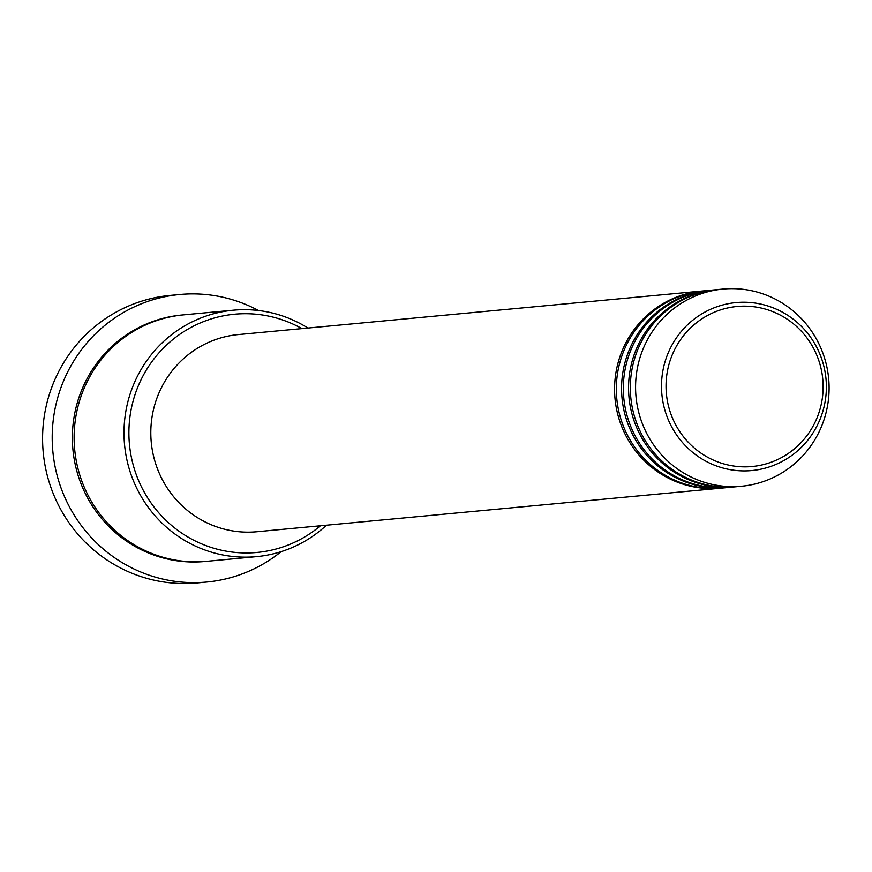 <?xml version="1.0" encoding="UTF-8"?>
<svg xmlns="http://www.w3.org/2000/svg" width="872" height="872" viewBox="0 0 872 872"><rect width="100%" height="100%" fill="white"/><g stroke="black" fill="none" stroke-linecap="round" stroke-linejoin="round"><path stroke-width="1.31" d="M721.471 488.113A99.016 96.738 -95.4 0 1 720.588 488.2A99.016 96.738 -95.4 0 1 615.272 401.076A99.016 96.738 -95.4 0 1 697.382 291.597A99.016 96.738 -95.4 0 1 702.08 291.041A99.016 96.738 -95.4 0 1 702.952 290.965M728.469 487.459A99.016 96.738 -95.4 0 1 727.597 487.546L722.343 488.037A99.016 96.738 -95.4 0 1 617.027 400.913A99.016 96.738 -95.4 0 1 699.137 291.433A99.016 96.738 -95.4 0 1 703.835 290.877L709.078 290.387A99.016 96.738 -95.4 0 1 709.961 290.311M727.597 487.546A99.016 96.738 -95.4 0 1 622.27 400.412A99.016 96.738 -95.4 0 1 704.391 290.943A99.016 96.738 -95.4 0 1 709.078 290.387M735.467 486.805A99.016 96.738 -95.4 0 1 734.595 486.892L729.341 487.383A99.016 96.738 -95.4 0 1 624.025 400.248A99.016 96.738 -95.4 0 1 706.135 290.779A99.016 96.738 -95.4 0 1 710.833 290.223L716.076 289.722A99.016 96.738 -95.4 0 1 716.958 289.646M734.595 486.892A99.016 96.738 -95.4 0 1 629.268 399.758A99.016 96.738 -95.4 0 1 711.389 290.289A99.016 96.738 -95.4 0 1 716.076 289.722M741.592 486.227L736.339 486.729A99.016 96.738 -95.4 0 1 631.023 399.594A99.016 96.738 -95.4 0 1 713.133 290.125A99.016 96.738 -95.4 0 1 717.83 289.558L723.084 289.068A99.016 96.738 -95.4 0 1 828.4 376.203A99.016 96.738 -95.4 0 1 746.29 485.671A99.016 96.738 -95.4 0 1 741.592 486.227A99.016 96.738 -95.4 0 1 636.277 399.103A99.016 96.738 -95.4 0 1 718.386 289.624A99.016 96.738 -95.4 0 1 723.084 289.068M301.897 328.613A119.638 116.892 84.6 0 0 228.965 314.89A119.638 116.892 84.6 0 0 130.124 450.072A119.638 116.892 84.6 0 0 262.679 551.78A119.638 116.892 84.6 0 0 320.406 525.783M326.444 525.217A123.77 120.925 -95.4 0 1 262.385 555.944A123.77 120.925 -95.4 0 1 256.51 556.641A123.77 120.925 -95.4 0 1 124.87 447.728A123.77 120.925 -95.4 0 1 227.505 310.89A123.77 120.925 -95.4 0 1 233.369 310.192A123.77 120.925 -95.4 0 1 307.925 328.046M179.817 294.496L170.193 295.401A144.392 141.079 84.6 0 0 163.347 296.218A144.392 141.079 84.6 0 0 43.6 455.86A144.392 141.079 84.6 0 0 197.192 582.932L206.817 582.027A144.392 141.079 -95.4 0 1 53.225 454.955A144.392 141.079 -95.4 0 1 172.972 295.314A144.392 141.079 -95.4 0 1 179.817 294.496A144.392 141.079 -95.4 0 1 258.504 310.508M256.51 556.641L206.642 561.328A123.77 120.925 -95.4 0 1 74.992 452.415A123.77 120.925 -95.4 0 1 177.626 315.577A123.77 120.925 -95.4 0 1 183.502 314.868L233.369 310.192M720.588 488.2L256.826 531.746A99.016 96.738 -95.4 0 1 151.51 444.622A99.016 96.738 -95.4 0 1 233.62 335.142A99.016 96.738 -95.4 0 1 238.318 334.586L702.08 291.041M281.144 551.649A144.392 141.079 -95.4 0 1 213.662 581.21A144.392 141.079 -95.4 0 1 206.817 582.027M733.265 306.933A80.377 78.524 84.6 0 0 666.862 397.741A80.377 78.524 84.6 0 0 755.915 466.062A80.377 78.524 84.6 0 0 822.307 375.254A80.377 78.524 84.6 0 0 733.265 306.933M755.828 470.073A84.355 82.426 -95.4 0 1 662.36 398.362A84.355 82.426 -95.4 0 1 732.055 303.053A84.355 82.426 -95.4 0 1 825.512 374.764A84.355 82.426 -95.4 0 1 755.828 470.073M205.759 561.404A123.77 120.925 -95.4 0 1 73.292 453.026A123.77 120.925 -95.4 0 1 175.882 315.74A123.77 120.925 -95.4 0 1 182.619 314.956"/></g></svg>
